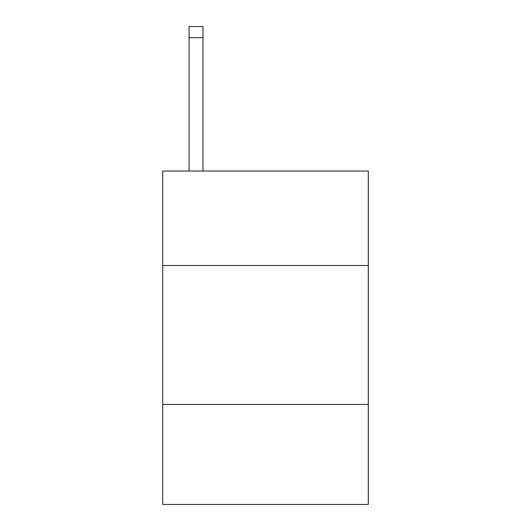 <?xml version="1.0" encoding="UTF-8"?>
<svg xmlns="http://www.w3.org/2000/svg" width="531" height="531" viewBox="0 0 531 531"><rect width="100%" height="100%" fill="white"/><g stroke="black" fill="none" stroke-linecap="round" stroke-linejoin="round"><path stroke-width="0.8" d="M368.302 265.5L368.302 171.028L162.698 171.028L162.698 265.5L368.302 265.5L368.302 504.45L162.698 504.45L162.698 265.5M368.302 404.423L162.698 404.423M202.981 171.028L202.981 37.661L189.089 37.661L189.089 26.55L202.981 26.55L202.981 37.661M189.089 171.028L189.089 37.661"/></g></svg>
